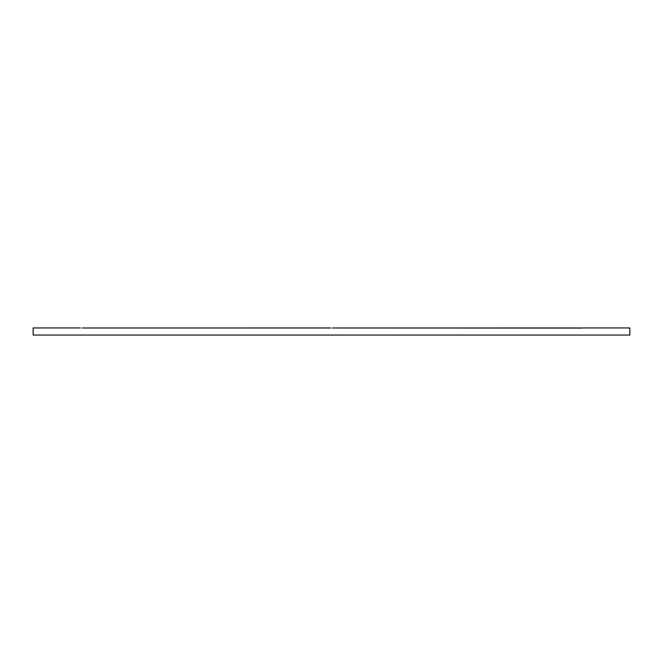 <?xml version="1.0" encoding="UTF-8"?>
<svg xmlns="http://www.w3.org/2000/svg" width="663" height="663" viewBox="0 0 663 663"><rect width="100%" height="100%" fill="white"/><g stroke="black" fill="none" stroke-linecap="round" stroke-linejoin="round"><path stroke-width="0.99" d="M582.495 327.953L629.85 327.945L582.512 327.945M580.655 327.97L332.304 327.986L581.915 328.061M330.605 327.97L82.253 327.986L330.696 327.986M629.85 335.055L629.85 327.945L629.85 335.055L33.15 335.055L629.85 335.055M33.15 327.945L33.15 335.055L33.15 327.945L80.488 327.945L33.15 327.945"/></g></svg>

